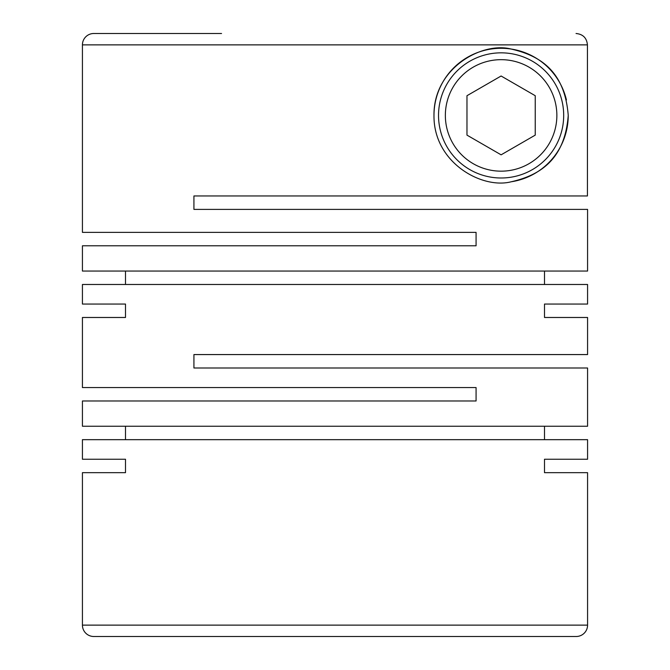 <?xml version="1.0" encoding="UTF-8"?>
<svg xmlns="http://www.w3.org/2000/svg" width="670" height="670" viewBox="0 0 670 670"><rect width="100%" height="100%" fill="white"/><g stroke="black" fill="none" stroke-linecap="round" stroke-linejoin="round"><path stroke-width="1" d="M125.499 459.243L82.427 459.243L125.499 459.243L125.499 472.668L82.427 472.668L82.427 625.127A11.373 11.373 0 0 0 93.8 636.5L576.2 636.5A11.373 11.373 0 0 0 587.573 625.127L587.573 472.668L544.501 472.668L587.573 472.668M544.501 459.243L587.573 459.243L544.501 459.243L544.501 472.668M587.573 459.243L587.573 439.671L82.427 439.671L82.427 459.243M587.573 317.479L544.501 317.479L587.573 317.479L587.573 354.572L193.923 354.572L193.923 367.998L587.573 367.998L587.573 426.246L82.427 426.246L82.427 400.987L476.077 400.987L476.077 387.562L82.427 387.562L82.427 317.479L125.499 317.479L82.427 317.479M544.501 304.054L587.573 304.054L544.501 304.054L544.501 317.479M587.573 304.054L587.573 284.482L82.427 284.482L82.427 304.054L125.499 304.054L82.427 304.054M125.499 304.054L125.499 317.479M125.499 426.246L125.499 439.671M544.501 426.246L544.501 439.671M568.235 115.416C564.793 71.816 540.933 55.853 511.143 49.044C481.897 41.423 433.39 68.348 433.984 115.416C433.415 162.567 481.939 189.401 511.21 181.779C540.774 175.054 564.885 158.958 568.235 115.416A67.126 67.126 0 0 1 511.21 181.779M82.427 44.873L587.431 44.873L587.431 195.967L193.923 195.967L193.923 209.392L587.573 209.392L587.573 271.057L82.427 271.057L82.427 245.798L476.077 245.798L476.077 232.373L82.427 232.373L82.427 44.873A11.373 11.373 0 0 1 93.8 33.5L221.544 33.5M82.427 472.668L125.499 472.668M127.928 33.5L93.8 33.5M433.984 115.416A67.126 67.126 0 0 1 566.435 99.964M563.688 115.416A62.578 62.578 0 0 1 501.11 177.994A62.578 62.578 0 0 1 438.532 115.416A62.578 62.578 0 0 1 501.11 52.838A62.578 62.578 0 0 1 563.688 115.416M556.862 115.416A55.752 55.752 0 0 1 501.11 171.168A55.752 55.752 0 0 1 445.357 115.416A55.752 55.752 0 0 1 501.11 59.672A55.752 55.752 0 0 1 556.862 115.416M221.544 195.967L193.923 195.967L193.923 209.392M544.501 271.057L544.501 284.482M125.499 271.057L125.499 284.482M501.11 76.003L466.973 95.71L466.973 135.122L501.11 154.829L535.238 135.122L535.238 95.71L501.11 76.003M587.431 44.873C586.761 37.972 582.967 34.178 576.049 33.5M82.427 625.127L587.573 625.127"/></g></svg>
